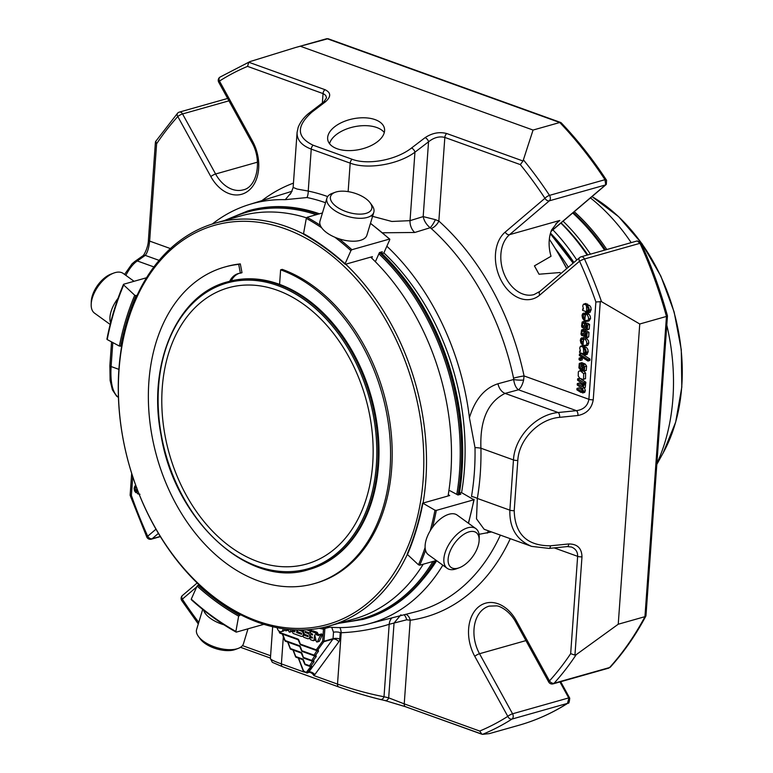 <?xml version="1.0" encoding="UTF-8"?>
<svg xmlns="http://www.w3.org/2000/svg" width="773" height="773" viewBox="0 0 773 773"><rect width="100%" height="100%" fill="white"/><g stroke="black" fill="none" stroke-linecap="round" stroke-linejoin="round"><path stroke-width="1.16" d="M560.918 273.526A32.968 23.441 74.2 0 1 559.981 272.531L539.013 274.222L534.423 265.873L551.033 256.269A32.968 23.441 74.2 0 1 551.603 229.939L557.671 222.112L559.816 220.45L509.562 234.663A32.968 23.441 -105.8 0 0 504.199 274.125A32.968 23.441 -105.8 0 0 534.037 294.581L539.902 291.402A3.826 2.561 -130.4 0 0 539.786 295.054L579.566 261.216A3.826 0.56 -24.4 0 1 584.494 258.994L639.996 243.302A356.479 253.428 74.2 0 1 666.461 316.437L667.457 315.877C660.471 290.619 651.6 266.192 640.865 242.606L639.996 243.302L637.242 240.925L640.865 242.606M162.233 388.007A143.546 102.055 74.2 0 1 228.402 287.778A143.546 102.055 74.2 0 1 365.668 398.143A143.546 102.055 74.2 0 1 306.523 564.039A143.546 102.055 74.2 0 1 162.233 388.007M590.446 197.907A184.699 131.304 74.2 0 1 631.193 242.635M666.799 325.124A184.699 131.304 74.2 0 1 656.876 463.51M604.573 250.162A184.699 131.304 -105.8 0 0 572.716 212.99M590.456 254.162A184.699 131.304 -105.8 0 0 563.082 221.184M560.86 223.068A185.462 131.854 74.2 0 1 587.151 255.09M552.888 229.861A185.462 131.854 74.2 0 1 576.803 260.008M555.217 248.452A186.902 132.869 74.2 0 1 568.31 267.236M586.717 314.08A239.244 170.089 -105.8 0 0 586.166 312.534M566.773 268.54A239.244 170.089 -105.8 0 0 560.212 256.858M198.767 622.381A352.643 250.703 -105.8 0 1 182.331 599.152A3.826 2.561 -130.4 0 1 182.447 595.5A3.826 3.826 0 0 0 181.723 600.524A3.826 1.092 -33.4 0 1 182.331 599.152L196.69 586.939M160.282 536.443L152.107 538.762A3.826 2.561 -130.4 0 1 147.711 536.22A3.826 0.56 155.6 0 0 146.812 537.071A3.826 3.826 0 0 0 151.344 539.168A3.826 2.725 -105.8 0 0 152.107 538.762L158.426 533.38M228.963 100.828L182.554 113.95A3.826 2.725 -105.8 0 0 180.64 112.172A3.826 2.725 -105.8 0 0 179.346 112.104A3.826 3.826 0 0 0 177.548 113.225L177.548 113.225A3.826 2.454 42.1 0 0 177.8 116.52A3.826 0.831 -28.8 0 1 182.554 113.95L215.599 174.002L257.457 162.166M218.701 82.18A3.826 0.831 -28.8 0 1 219.474 81.068A3.826 2.628 -122.5 0 1 220.005 77.107A3.826 3.826 0 0 0 218.701 82.18L251.747 142.242A3.826 0.831 -28.8 0 1 252.51 141.13L219.474 81.068A352.643 250.703 -105.8 0 1 247.563 66.381L323.529 93.765L325.733 95.446L326.544 97.833L323.79 101.881A3.826 2.135 -127.4 0 1 325.472 101.775C331.231 96.625 331.066 92.596 324.989 89.687A3.826 2.396 109.8 0 0 323.046 93.572L322.37 102.964M549.912 235.446A2.87 2.039 -105.8 0 0 550.424 233.369M605.694 184.747L604.998 179.684L606.573 180.273L606.312 184.37A2.87 1.846 42.2 0 1 605.694 184.747A3.826 2.725 74.2 0 1 605.481 184.95L551.12 231.195M551.033 231.436L605.993 184.679A2.87 1.923 49.6 0 1 605.481 184.95L549.332 200.825A3.826 2.725 -105.8 0 0 549.497 195.376A3.826 1.092 146.6 0 0 544.946 198.284A3.826 2.561 49.6 0 0 549.332 200.825L509.562 234.663A3.826 2.561 49.6 0 1 505.165 232.122A36.795 26.156 -105.8 0 0 501.638 281.314A36.795 26.156 -105.8 0 0 539.786 295.054M580.349 257.206A3.826 2.561 49.6 0 0 579.673 257.564A3.826 2.561 49.6 0 0 579.566 261.216A352.643 250.703 -105.8 0 1 595.877 301.963L588.9 399.293A3.826 1.217 4.1 0 0 593.239 399.757C591.76 408.511 586.659 413.758 577.953 415.497A3.826 1.739 84.2 0 0 576.455 410.676C583.586 409.603 587.731 405.806 588.9 399.293L524.055 375.939L523.63 380.065A7.653 1.304 2.6 0 1 513.659 379.514L513.552 378.142A7.653 0.512 -11.9 0 1 524.055 375.939A226.885 161.306 -105.8 0 0 438.842 221.049A7.653 3.575 -48 0 1 431.208 228.489L430.155 227.735C426.425 224.672 424.097 220.962 423.179 216.604L428.542 141.807A3.826 2.135 -127.4 0 0 425.092 137.652C432.194 132.985 439.422 131.613 446.784 133.545L523.012 160.997L533.061 130.057L559.768 122.511L561.179 122.791M608.873 668.085L553.11 683.863A3.826 2.725 -105.8 0 0 554.086 683.245A3.826 2.454 -137.9 0 1 549.477 680.907A3.826 0.831 151.2 0 0 548.714 682.028A3.826 3.826 0 0 0 553.11 683.863M576.194 654.663L618.236 624.226L644.943 616.67A356.479 253.428 74.2 0 1 609.588 667.543L554.086 683.245A356.479 253.428 -105.8 0 0 576.194 654.663L574.938 655.108L570.667 653.668A352.643 250.703 -105.8 0 1 549.477 680.907L516.441 620.854A3.826 0.831 151.2 0 0 515.678 621.965C509.146 610.003 498.846 605.694 496.517 605.868L489.222 606.119A32.968 23.441 -105.8 0 0 479.521 653.726L512.567 713.788A3.826 0.831 151.2 0 0 507.803 716.368A3.826 2.628 57.5 0 0 511.958 719.083L567.459 703.382A356.479 253.428 74.2 0 1 518.722 725.316L489.319 733.625L482.526 734.35L405.525 706.735A3.826 2.396 109.8 0 0 405.69 706.783L481.569 734.108M559.923 681.931L568.715 697.913A3.826 2.725 74.2 0 1 568.889 698.261L567.459 703.382L568.068 703.092C568.773 703.845 569.334 702.213 569.74 698.193L560.696 681.718M220.005 77.107L249.93 61.618L295.325 47.578L328.032 38.698L560.744 122.501M587.557 305.866L588.9 307.76L589.239 310.302L588.504 312.505L582.571 310.35L582.668 308.939A5.305 3.768 74.2 0 1 583.47 309.065L582.745 305.915L583.393 304.253L585.683 304.688A2.628 1.875 74.2 0 1 586.282 305.75A3.846 2.734 74.2 0 1 586.552 307.152L586.61 310.939L587.953 311.229L588.156 308.359A2.348 1.672 -105.8 0 0 587.354 307.239L587.557 305.866L589.499 305.316L590.843 307.21L591.181 309.751L589.78 312.311M585.77 303.441L583.393 304.253M585.335 303.702L587.625 304.137A2.628 1.875 -105.8 0 1 588.224 305.2A3.846 2.734 -105.8 0 1 588.35 305.635M584.533 348.024L585.886 349.918L586.224 352.401L585.48 354.662L579.547 352.517L579.653 351.097A5.305 3.768 74.2 0 1 580.446 351.222L579.721 348.072L580.368 346.41L582.658 346.845A2.628 1.875 74.2 0 1 583.257 347.918A3.846 2.734 74.2 0 1 583.528 349.309L583.596 353.097L584.939 353.387L585.132 350.527A2.348 1.672 -105.8 0 0 584.34 349.406L584.533 348.024L586.475 347.473L587.828 349.367L588.156 351.908L586.755 354.478M584.301 345.995L584.601 346.294A2.628 1.875 -105.8 0 1 585.2 347.367A3.846 2.734 -105.8 0 1 585.325 347.802M586.881 352.836L587.161 352.256M583.944 371.253L585.605 373.088L585.509 378.635L582.958 379.504L579.605 378.132L578.233 375.949L578.33 371.919A3.015 2.145 74.2 0 1 579.315 371.05A3.759 2.667 74.2 0 1 579.364 371.03A3.759 2.667 74.2 0 1 580.687 371.117L582.629 370.567A3.759 2.667 -105.8 0 0 581.306 370.489A3.759 2.667 -105.8 0 0 581.257 370.499L579.402 371.021M585.238 331.627L586.987 331.124L589.007 332.38L588.668 336.883A2.648 1.884 -105.8 0 1 588.06 337.241L586.118 337.791A2.648 1.884 74.2 0 1 585.209 337.743L585.238 336.352A1.672 1.188 -105.8 0 0 585.799 336.381A1.672 1.188 -105.8 0 0 586.185 336.158L586.436 333.665L585.364 333.211L583.799 335.955L581.644 335.472L580.996 334.071L581.576 329.945L583.412 329.636L583.383 331.057A2.715 1.923 -105.8 0 0 582.571 330.96A1.556 1.111 -105.8 0 0 581.982 331.453L581.876 334.023L583.074 334.651L584.407 332.245A2.454 1.749 74.2 0 1 585.045 331.675L587.065 332.931L586.726 337.434A2.648 1.884 74.2 0 1 586.118 337.791L588.466 340.767L588.794 343.077L587.915 345.164L583.035 345.444L583.47 339.415L581.74 339.299L581.441 341.966L583.325 341.434M582.407 339.105L583.982 338.603L583.383 341.415M582.291 339.086L583.712 337.173L585.219 337.318M584.05 314.495L585.47 312.592L586.92 312.707L588.891 314.051L590.234 316.186L590.553 318.495L589.123 320.872L586.746 320.312L584.803 320.863L585.229 314.824L583.499 314.708L583.2 317.374L585.084 316.843M584.166 314.524L585.741 314.022L585.142 316.833M582.504 313.944L584.436 313.413L582.484 313.973L583.528 313.142L584.977 313.258L586.949 314.601L588.292 316.737L588.611 319.046L587.741 321.133L584.803 320.863M582.871 385.36L579.267 383.041L577.325 383.592L582.137 386.635L582.9 385.988L582.697 384.635A3.169 2.261 -105.8 0 0 581.953 383.282L577.566 380.181L577.663 378.78L579.972 378.461M577.663 378.78L583.895 382.78L583.799 384.181L585.741 383.63L585.837 382.229L581.161 379.234M584.707 382.964L585.548 384.693L585.306 387.283A2.048 1.459 -105.8 0 1 584.784 387.611A2.048 1.459 -105.8 0 1 584.378 387.64M584.427 387.717L585.374 390.829L584.117 392.462M582.542 390.201L578.919 387.872L576.977 388.423L581.093 391.061L582.562 390.645M586.736 333.694L585.229 335.685M583.518 329.395L585.354 329.095L585.325 330.515L581.982 331.453M583.924 330.902L583.818 333.472M586.987 331.124L585.045 331.675M586.688 329.887L588.63 329.337A2.648 1.884 -105.8 0 0 589.239 328.979L589.577 324.476L587.635 323.201L585.615 323.781L587.635 325.027L587.296 329.53A2.648 1.884 74.2 0 1 586.688 329.887A2.648 1.884 74.2 0 1 585.77 329.839L585.799 328.457L586.833 328.167M587.306 325.791L585.799 327.791M584.088 321.491L585.924 321.191M585.799 328.457A1.672 1.188 -105.8 0 0 586.369 328.477A1.672 1.188 -105.8 0 0 586.746 328.254L587.007 325.762L585.924 325.317L584.369 328.052L582.214 327.578L581.567 326.167L582.146 322.041L583.982 321.742L583.944 323.162L585.886 322.612L585.915 321.365M584.494 322.998L584.388 325.578M580.349 358.875L580.233 360.46L582.175 359.909L582.291 358.324L581.093 357.551L579.151 358.102L580.349 358.875L582.291 358.324M582.736 369.832L583.712 369.716L584.137 368.673L582.649 365.648L579.798 364.74L579.624 367.175L580.774 368.586L580.552 369.948L578.89 367.822L579.296 363.484L581.779 362.653L585.142 364.006L586.601 366.122L586.234 370.46L582.707 371.233L582.736 369.832L583.905 369.504M581.74 364.189L581.567 366.624L582.716 368.045L582.494 369.397L580.552 369.948M589.973 359.059L581.373 353.541L579.431 354.092L588.031 359.609L589.973 359.059L589.876 360.46L587.934 361.01L579.335 355.493L579.431 354.092M595.877 301.963L601.5 301.654L639.754 323.993L666.461 316.437L644.943 616.67L645.967 615.723L667.457 315.915M249.93 61.618L248.761 62.236L247.563 66.381M251.747 142.242C262.791 160.852 256.655 187.424 243.234 189.849A32.968 23.441 -105.8 0 1 215.599 174.002A3.826 0.831 151.2 0 0 210.836 176.582L177.8 116.52A352.643 250.703 -105.8 0 0 156.61 143.768L155.74 141.362L155.45 141.99M170.418 248.577L149.633 241.089C148.947 247.785 147.488 252.549 145.256 255.38A3.826 3.382 55 0 0 142.802 255.863C143.314 256.336 148.271 247.872 148.406 240.084A3.826 1.217 4.1 0 0 149.633 241.089L156.61 143.768M450.041 490.758L457.974 495.01L460.824 494.208L459.375 493.425M381.649 253.225L382.306 251.747L379.456 252.549L375.659 261.09M434.745 560.956A212.208 150.87 74.2 0 1 363.097 619.405L364.199 619.086A212.208 150.87 -105.8 0 0 435.846 560.647M459.162 494.672A212.208 150.87 -105.8 0 0 380.596 252.23M319.481 213.802A212.208 150.87 -105.8 0 0 248.713 210.681L247.611 211A212.208 150.87 74.2 0 1 318.379 214.111M383.872 252.906A209.338 148.822 74.2 0 1 461.568 492.652M436.639 560.686A209.338 148.822 74.2 0 1 422.87 579.354M325.53 202.739A222.846 158.426 -105.8 0 0 307.045 197.54L285.256 199.666L290.348 193.665M212.275 224.025A218.005 154.987 74.2 0 1 249.041 204.603A218.005 154.987 74.2 0 1 285.256 199.666M442.823 565.169A218.005 154.987 74.2 0 1 367.668 624.101A218.005 154.987 74.2 0 1 326.177 626.806M386.858 246.22A218.005 154.987 74.2 0 1 469.414 417.71C475.037 399.438 484.555 388.123 497.976 383.756A11.295 7.894 -105.1 0 0 505.078 393.399L558.174 412.521C535.95 414.541 514.634 437.141 513.465 459.935L509.871 510.161L477.337 498.44A11.295 4.396 -170.5 0 0 471.511 496.469A222.846 158.426 -105.8 0 0 475.009 447.625A11.295 2.754 179 0 1 480.932 448.214A229.137 162.9 74.2 0 1 477.337 498.44L476.506 518.847L484.13 529.273L531.679 546.395C516.625 540.076 509.359 527.998 509.871 510.161A3.826 1.217 4.1 0 0 514.209 510.624L517.813 460.408C518.867 439.537 538.82 419.005 559.662 417.343L577.953 415.497M469.414 417.71L475.009 447.625M370.876 215.889L391.834 221.465L410.038 220.653A11.295 7.962 -107.1 0 0 414.753 232.48L382.509 232.789M289.527 194.332C290.049 195.192 291.247 192.892 293.141 187.433L296.987 189.018L308.234 191.076A11.295 7.45 -78.3 0 1 307.045 197.54M491.56 531.95L479.047 534.307M497.976 383.756L513.659 379.514C514.403 384.577 515.997 387.998 518.461 389.785L505.078 393.399C487.869 401.97 479.83 420.241 480.932 448.214L513.465 459.935A3.826 1.217 4.1 0 0 517.813 460.408M348.14 191.627L350.188 163.142C367.542 169.78 398.414 164.562 414.946 152.194A3.826 2.135 -127.4 0 0 411.497 148.029C396.317 160.001 368.025 165.354 352.13 159.267L313.191 145.237C296.552 137.275 296.117 126.241 311.877 112.153L325.472 101.775M293.141 187.433L297.083 132.425C296.822 139.855 301.538 145.421 311.239 149.121L350.188 163.142A3.826 2.396 -70.2 0 1 352.13 159.267M125.844 275.352C129.506 268.395 133.323 263.593 137.314 260.955L145.256 255.38L159.122 260.375M118.443 397.39C112.645 393.022 110.191 382.741 111.099 366.547L112.81 342.565M323.201 627.502A4.783 3.179 -80.1 0 1 323.491 629.145L324.892 628.468A4.783 3.43 -104.5 0 1 325.211 627.038M339.898 627.589A11.295 7.575 -82 0 1 341.193 632.739A229.552 163.2 74.2 0 1 340.246 632.604A4.783 1.527 4.1 0 0 333.501 632.256L333.037 638.672L323.974 641.242L324.892 628.468L329.627 627.241M391.95 617.878A11.295 8.097 -104.4 0 0 389.196 624.294C373.514 629.222 357.513 632.034 341.193 632.739L337.511 684.105L313.896 675.602A4.783 3.208 -130 0 0 308.417 672.413L307.954 672.713M400.926 614.777L394.046 623.048L389.196 624.294L384.007 696.744C369.223 693.912 353.725 689.7 337.511 684.105A3.826 2.396 -70.2 0 0 338.806 686.975L282.686 666.761A3.826 2.396 -70.2 0 1 281.391 663.891C274.202 661.282 270.531 659.495 270.395 658.548L272.676 626.729M405.825 614.322A7.653 5.363 81.9 0 1 410.221 620.246L406.695 619.791A7.653 3.189 80.6 0 0 404.037 614.786M435.383 219.648L438.842 221.049L444.833 137.43C439.335 136.067 433.904 137.526 428.542 141.807L414.946 152.194L410.038 220.653L423.179 216.604L435.383 219.648A7.653 1.556 -60.5 0 1 430.155 227.735L414.753 232.48M375.166 119.651A28.901 15.692 168.5 0 1 384.432 128.415A28.901 15.692 168.5 0 1 359.252 149.566A28.901 15.692 168.5 0 1 327.8 139.961A28.901 15.692 168.5 0 1 343.106 121.883A28.901 15.692 168.5 0 1 375.166 119.651M300.233 46.206L533.061 130.057M523.012 160.997L520.316 164.61L444.833 137.43A3.826 2.396 -70.2 0 1 446.784 133.545M586.61 310.939L588.282 310.466M589.239 310.253L591.181 309.693L589.239 310.224M588.04 312.823L590.446 311.954M582.668 308.939L583.325 308.756M586.282 305.75L588.224 305.2M586.552 307.152L587.403 306.91M585.016 354.981L587.422 354.121M579.653 351.097L580.31 350.913M580.368 346.41L580.861 346.13M583.257 347.918L585.2 347.367M583.528 349.309L584.388 349.067M583.596 353.097L585.258 352.623M580.687 371.117L583.663 373.639L583.567 379.185L582.958 379.504M581.441 341.966A3.227 2.3 -105.8 0 0 582.417 343.425L582.214 344.748L580.813 342.864L580.291 340.101L581.769 337.724L585.19 339.183L586.523 341.318L586.852 343.627L585.973 345.715L583.035 345.444M582.417 343.425L583.2 343.202M582.214 344.748L583.103 344.487M582.668 338.023L580.726 338.574L582.668 338.014M583.2 317.374A3.227 2.3 -105.8 0 0 584.175 318.834L584.958 318.621M584.175 318.834L583.973 320.157L584.871 319.906M583.973 320.157L582.581 318.273L582.05 315.51L582.484 313.983L584.427 313.432M581.093 391.061L582.33 391.399L582.359 389.37A2.957 2.106 -105.8 0 0 581.663 388.085L577.218 384.983L577.325 383.592M583.895 382.78L585.837 382.229M583.799 384.181L582.765 383.514L583.605 385.244L583.364 387.833L585.306 387.283M583.364 387.833A2.048 1.459 74.2 0 1 582.842 388.162A2.048 1.459 74.2 0 1 582.436 388.191L583.431 391.331L582.61 392.984L584.552 392.433M584.881 392.24L580.881 392.394L576.871 389.824L576.977 388.423M585.238 336.352L586.263 336.062M585.741 335.405L583.799 335.955L585.258 335.685M581.576 329.945L584.156 328.95M583.412 329.636L585.354 329.095M586.311 327.51L585.818 327.781M582.146 322.041L584.717 321.046M583.982 321.742L585.634 321.268M583.944 323.162A2.715 1.923 -105.8 0 0 583.142 323.066A1.556 1.111 -105.8 0 0 582.552 323.549L583.944 323.162M582.552 323.549L582.446 326.129L583.644 326.747L584.977 324.351A2.454 1.749 74.2 0 1 585.615 323.781M585.799 323.723L587.557 323.23M580.233 360.46L579.035 359.677L579.151 358.102M580.774 368.586L582.716 368.045M579.837 363.204L583.2 364.556L584.659 366.673L584.291 371.011L586.234 370.46M588.031 359.609L587.934 361.01M523.63 380.065C522.384 385.012 520.664 388.259 518.461 389.785L576.455 410.676L558.174 412.521A3.826 1.739 84.2 0 1 559.662 417.343M639.754 323.993L618.236 624.226M140 494.276L137.7 493.85A2.628 1.875 74.2 0 1 137.101 492.778A3.846 2.734 74.2 0 1 136.84 491.386L136.773 487.589L135.43 487.309L135.227 490.169L136.85 489.715M135.227 490.169A2.348 1.672 -105.8 0 0 136.029 491.29L136.821 491.068M136.029 491.29L135.835 492.672L136.985 492.343M135.835 492.672L134.483 490.778L134.144 488.256L134.888 486.024L135.855 485.695M131.681 473.385L130.135 495.261M130.395 495.01L131.4 495.474L132.743 476.69M481.917 734.234L479.704 731.045L404.231 703.865A3.826 2.396 109.8 0 0 405.525 706.735L385.002 700.56A3.826 2.976 103.2 0 1 384.751 700.483L405.371 706.667M570.667 653.668L577.644 556.338C577.75 551.893 575.692 548.782 571.479 547.033L571.44 547.023M406.695 619.791L394.046 623.048L388.684 697.845L404.231 703.865L410.221 620.246A226.885 161.306 -105.8 0 0 510.277 538.684M297.083 132.425L298.175 127.323C301.856 118.395 308.147 113.834 310.195 112.259A3.826 2.135 52.6 0 1 311.877 112.153M124.569 274.425L132.028 263.835L134.86 261.438A3.826 3.382 55 0 1 137.314 260.955L153.904 266.927M319.394 634.585L317.877 634.034L317.664 633.155A1.111 0.792 -105.8 0 0 316.959 632.256L313.307 630.932A1.102 0.783 -105.8 0 0 312.621 631.126M317.123 641.986A0.937 0.667 74.2 0 1 316.215 641.213L314.708 634.826L313.983 639.88A1.111 0.792 74.2 0 1 313.094 640.633L310.765 639.793A1.102 0.783 74.2 0 1 310.92 637.715L312.302 638.16L312.186 637.107L310.988 636.681A1.102 0.783 74.2 0 1 311.142 634.604L312.524 635.039L312.408 633.995L311.21 633.56A1.102 0.783 74.2 0 1 311.364 631.483L315.017 632.807A1.111 0.792 74.2 0 1 315.722 633.705L315.935 634.585L318.66 635.57L319.056 634.73A0.879 0.628 74.2 0 1 320.177 635.85L317.461 641.687A0.937 0.667 74.2 0 1 317.123 641.986L319.065 641.435A0.937 0.667 -105.8 0 0 319.404 641.136L322.119 635.3A0.879 0.628 -105.8 0 0 320.998 634.189M315.036 640.083A1.111 0.792 -105.8 0 0 315.857 639.667M310.543 637.696L312.331 637.194A1.102 0.783 -105.8 0 0 312.176 637.358M291.295 631.522A0.937 0.667 -105.8 0 0 292.01 631.319L292.745 629.753M286.677 629.203L286.619 630.034A1.102 0.783 74.2 0 1 286.107 630.797L288.049 630.246A1.102 0.783 -105.8 0 0 288.484 629.821M283.189 628.749A4.136 2.937 74.2 0 1 281.285 631.647L283.227 631.097A4.136 2.937 -105.8 0 0 285.005 629M312.06 631.164A1.102 0.783 -105.8 0 0 311.355 630.237L309.538 629.58M311.403 634.401A2.744 1.952 -105.8 0 0 309.925 632.913L309.741 632.845M311.374 637.464A2.744 1.952 -105.8 0 0 311.625 636.904M306.659 629.792L309.413 630.787A1.102 0.783 74.2 0 1 309.258 632.865L305.103 631.425L305.219 632.469L307.983 633.464A2.744 1.952 74.2 0 1 309.799 636.16A2.744 1.952 74.2 0 1 308.543 638.701A2.744 1.952 74.2 0 1 307.606 638.662L303.924 637.329A1.102 0.783 74.2 0 1 303.702 635.232L305.528 634.72A1.102 0.783 -105.8 0 0 305.335 634.894M531.679 546.395L549.081 548.415A3.826 1.739 -95.8 0 0 550.453 545.806C526.954 545.825 514.866 534.104 514.209 510.624M549.081 548.415L567.372 546.569A3.826 1.739 -95.8 0 0 568.744 543.96C577.325 543.95 581.74 548.231 581.982 556.811A3.826 1.217 -175.9 0 1 577.644 556.338L554.193 547.893M388.684 697.845A3.826 2.976 103.2 0 1 385.002 700.56L380.326 699.468A3.826 2.976 -76.8 0 0 384.007 696.744L388.684 697.845M380.065 699.391A3.826 2.976 -76.8 0 0 380.326 699.468C367.677 696.376 353.831 692.212 338.806 686.975A3.826 2.396 -70.2 0 0 338.98 687.023C353.329 692.048 367.03 696.164 380.065 699.391M315.935 634.585L317.877 634.034M319.626 634.681L321.568 634.131M320.177 635.85L322.119 635.3M317.461 641.687L319.404 641.136M291.112 629.637L290.068 631.87L292.01 631.319M290.068 631.87A0.937 0.667 74.2 0 1 288.851 631.357L288.387 629.396M286.107 630.797A1.102 0.783 74.2 0 1 285.005 629.454L285.034 629M281.285 631.647A4.136 2.937 74.2 0 1 277.169 627.705M296.871 629.947L296.677 632.594L301.654 634.324L301.538 633.28L298.929 632.343A2.744 1.952 74.2 0 1 297.161 629.956M303.712 629.927A1.102 0.783 74.2 0 1 302.842 630.555L301.267 629.985M298.533 629.985L301.509 631.135A2.744 1.952 74.2 0 1 303.325 633.831A2.744 1.952 74.2 0 1 302.069 636.372A2.744 1.952 74.2 0 1 301.132 636.324L293.392 633.541A1.102 0.783 74.2 0 1 293.537 631.464L294.919 631.899L294.813 630.855L293.614 630.42A1.102 0.783 74.2 0 1 292.996 629.773M296.677 632.594L298.455 632.092M303.702 635.232A1.102 0.783 74.2 0 1 304.079 635.251L308.176 636.672L308.06 635.628L305.403 634.672A2.744 1.952 74.2 0 1 303.702 632.575A2.744 1.952 74.2 0 1 304.108 629.918M279.314 631.299L279.768 632.633M298.929 640.334L300.378 644.238M300.958 644.837A0.957 0.599 -70.2 0 1 300.378 644.112L316.273 649.842A0.957 0.599 109.8 0 0 316.853 650.557A0.957 0.676 -105.8 0 0 317.471 650.373A0.957 0.589 -143.8 0 1 316.273 649.842L322.631 641.165A0.957 0.589 36.2 0 0 323.819 641.696A0.957 0.676 -105.8 0 0 323.974 641.242L322.631 641.165L323.491 629.145A222.827 158.417 -105.8 0 1 319.152 628.304M311.055 666.278L306.842 671.679A2.87 2.039 74.2 0 1 303.354 670.423L298.591 658.171M296.368 657.282A0.957 0.599 -70.2 0 1 295.788 656.557L295.788 656.683M303.596 660.287L303.567 660.181A1.913 1.362 74.2 0 0 302.456 658.963L295.788 656.557L293.247 650.151M291.034 649.262A0.957 0.599 -70.2 0 1 290.455 648.547L290.445 648.663M302.04 653.639L302.011 653.523A1.913 1.362 74.2 0 0 300.9 652.306L290.455 648.547L287.914 642.141M285.691 641.252A0.957 0.599 -70.2 0 1 285.111 640.527L285.111 640.653M317.751 650.412L317.268 650.721A0.957 0.589 36.2 0 0 318.466 651.253L318.244 650.151L317.471 650.373L323.819 641.696L332.883 639.136L308.814 671.988A3.826 2.725 74.2 0 1 308.417 672.413M315.519 655.697L315.036 656.006A0.957 0.589 36.2 0 0 316.234 656.538L316.012 655.436L315.239 655.659A0.957 0.589 -143.8 0 1 314.041 655.127A0.957 0.599 109.8 0 0 314.621 655.842A0.957 0.676 -105.8 0 0 315.239 655.659L318.466 651.253M313.287 660.992L312.804 661.292A0.957 0.589 36.2 0 0 314.002 661.823L313.78 660.722L313.007 660.944A0.957 0.589 -143.8 0 1 311.809 660.413A0.957 0.599 109.8 0 0 312.389 661.137A0.957 0.676 -105.8 0 0 313.007 660.944L316.234 656.538M310.273 666.471L310.572 666.587A0.957 0.589 36.2 0 0 311.77 667.118L311.548 666.017L310.775 666.229A0.957 0.589 -143.8 0 1 309.577 665.698A0.957 0.599 109.8 0 0 310.157 666.423A0.957 0.676 -105.8 0 0 310.775 666.229L314.002 661.823M303.567 660.181L305.035 664.191M302.011 653.523L303.48 657.533M282.696 634.169L285.111 640.527L299.354 645.658A1.913 1.362 74.2 0 1 300.455 646.875L301.934 650.885M121.719 345.985L119.371 346.082L107.205 339.56A281.353 200.023 74.2 0 1 123.699 284.976L123.719 284.213L146.541 277.758M120.704 346.275A263.458 187.298 74.2 0 1 136 295.634L134.734 295.238L123.699 284.976L123.719 284.213M136 295.634L137.121 295.315M107.167 339.009L107.205 339.56L107.167 339.009M240.645 614.748L238.644 616.129L235.891 631.425A281.353 200.023 74.2 0 1 191.269 599.133L191.588 599.693M191.269 599.133L197.076 586.05L199.096 584.832M236.383 632.101L235.891 631.425L236.383 632.101L263.893 624.323M459.481 492.759L461.674 492.701L473.878 499.773L436.31 510.402L434.977 510.209A281.353 200.023 74.2 0 1 430.213 530.761M425.111 547.487A281.353 200.023 74.2 0 1 418.493 564.802L419.758 565.198L436.368 560.502M418.493 564.802L407.458 554.541L407.477 553.777L407.458 554.541A264.414 187.984 74.2 0 0 422.812 503.687L422.773 503.136L449.712 495.522L448.263 494.739M434.977 510.209L422.773 503.136M473.839 499.223L473.878 499.773A282.309 200.7 -105.8 0 1 468.332 523.166M382.287 253.853L383.959 252.732L389.776 239.649L389.457 239.089L389.776 239.649M334.893 237.253A281.353 200.023 74.2 0 1 350.923 250.636L351.899 249.708L389.457 239.089A282.309 200.7 -105.8 0 0 370.441 223.436M350.923 250.636L345.106 263.719L345.425 264.279L345.106 263.719A264.414 187.984 74.2 0 0 303.538 233.639L304.031 234.325L303.538 233.639L306.301 218.344A281.353 200.023 74.2 0 1 321.655 227.755M345.425 264.279L372.364 256.655L371.716 258.124M322.438 212.962L307.103 217.3L306.301 218.344M370.093 202.758L371.977 205.318A24.494 11.518 -163.2 0 1 373.813 212.285L366.885 235.205A24.494 11.518 -163.2 0 1 337.55 238.297A24.494 11.518 -163.2 0 1 320.003 221.039L326.921 198.12A24.494 11.518 -163.2 0 1 332.303 193.337L335.298 192.245A21.48 10.097 -163.2 0 1 370.093 202.758A21.48 10.097 -163.2 0 1 367.011 213.048A21.48 10.097 -163.2 0 1 345.966 211.58A21.48 10.097 -163.2 0 1 335.298 192.245M303.538 233.987A209.338 148.822 -105.8 0 0 286.57 226.624A209.338 148.822 -105.8 0 0 215.425 223.078L240.422 216.015A209.338 148.822 74.2 0 1 306.504 217.841M370.673 257.138A209.338 148.822 74.2 0 1 448.06 495.986M423.237 564.213A209.338 148.822 74.2 0 1 354.353 618.893L329.346 625.956A209.338 148.822 -105.8 0 0 407.332 554.405M215.425 223.078A209.338 148.822 -105.8 0 0 119.844 416.927A209.338 148.822 -105.8 0 0 258.201 622.42A209.338 148.822 -105.8 0 0 329.346 625.956M423.063 503.059A209.338 148.822 -105.8 0 0 345.676 264.202M459.249 567.759L456.553 568.754A24.494 12.803 -54.1 0 1 447.181 568.319L428.445 554.763A24.494 12.803 -54.1 0 1 425.324 549.323A24.494 12.803 -54.1 0 1 435.991 523.07A24.494 12.803 -54.1 0 1 457.152 515.079L475.888 528.635A24.494 12.803 -54.1 0 1 479.231 537.409L479.134 540.279A21.48 11.228 -54.1 0 1 459.249 567.759A21.48 11.228 -54.1 0 1 448.292 562.609A21.48 11.228 -54.1 0 1 462.621 535.148A21.48 11.228 -54.1 0 1 479.134 540.279M203.589 610.139A24.494 11.518 16.8 0 0 204.169 611.607A24.494 11.518 16.8 0 0 223.919 624.777M118.037 298.301A24.494 12.803 125.9 0 0 116.394 300.581A24.494 12.803 125.9 0 0 110.568 322.882M373.813 212.285A24.494 11.518 -163.2 0 1 344.468 215.377A24.494 11.518 -163.2 0 1 326.921 198.12M285.15 228.798A207.425 147.469 -105.8 0 0 132.376 475.501A207.425 147.469 -105.8 0 0 395.757 570.358A207.425 147.469 -105.8 0 0 285.15 228.798M240.316 263.893L238.702 264.356L240.384 273.159L242.007 272.695L240.316 263.893A164.504 116.955 -105.8 0 0 226.334 266.588L224.711 267.043A164.504 116.955 -105.8 0 0 156.938 457.172A164.504 116.955 -105.8 0 0 314.234 583.644A164.504 116.955 -105.8 0 0 389.35 431.315A164.504 116.955 -105.8 0 0 280.618 269.835L279.584 284.358M314.234 583.644L315.857 583.18A164.504 116.955 -105.8 0 0 390.964 430.861A164.504 116.955 -105.8 0 0 282.242 269.371L280.618 269.835M239.166 273.352A23.924 17.006 -105.8 0 0 231.243 280.879M447.181 568.319A24.494 12.803 -54.1 0 1 444.06 562.879A24.494 12.803 -54.1 0 1 454.727 536.617A24.494 12.803 -54.1 0 1 475.888 528.635M202.681 609.414L196.613 629.502A24.494 11.518 16.8 0 0 197.25 634.527A24.494 11.518 16.8 0 0 198.439 636.469A24.494 11.518 16.8 0 0 238.113 648.45A24.494 11.518 16.8 0 0 243.495 643.667L247.978 628.826M198.439 636.469L200.333 639.029A21.48 10.097 16.8 0 0 235.127 649.542L238.113 648.45M134.048 281.285L123.245 273.468A24.494 12.803 125.9 0 0 113.863 273.033A24.494 12.803 125.9 0 0 97.659 287.025A24.494 12.803 125.9 0 0 91.185 304.378A24.494 12.803 125.9 0 0 94.538 313.152L110.172 324.467M113.863 273.033L111.167 274.029A21.48 11.228 125.9 0 0 96.963 286.29A21.48 11.228 125.9 0 0 91.282 301.509L91.185 304.378M238.702 264.356A164.504 116.955 -105.8 0 0 224.711 267.043M229.658 281.275A23.924 17.006 74.2 0 1 238.345 273.545A23.924 17.006 74.2 0 1 240.384 273.159M309.635 569.334A149.479 106.268 -105.8 0 0 377.881 430.919A149.479 106.268 -105.8 0 0 279.082 284.184A149.479 106.268 -105.8 0 0 228.286 281.652L227.436 281.884A149.479 106.268 74.2 0 1 278.241 284.416A149.479 106.268 74.2 0 1 377.04 431.15A149.479 106.268 74.2 0 1 308.785 569.566L309.635 569.334M384.297 132.55A28.901 15.692 -11.5 0 0 376.77 127.526A28.901 15.692 -11.5 0 0 348.092 128.453A28.901 15.692 -11.5 0 0 329.549 143.71M534.423 265.873A247.93 176.263 74.2 0 1 539.013 274.222M549.323 239.244A249.573 177.432 74.2 0 1 566.657 268.637M663.176 452.901L675.679 422.097L681.815 387.07L681.284 349.715L674.153 312.021L660.818 276.019L641.976 243.669L618.632 216.701L591.992 196.593A164.581 117.013 74.2 0 1 663.176 452.901L656.818 464.428M574.252 211.686A184.699 131.304 74.2 0 1 606.844 249.524M573.218 212.556A183.742 130.627 74.2 0 1 605.472 249.911M587.789 254.916A182.882 130.019 -105.8 0 0 561.082 222.885M573.914 262.472A180.389 128.241 -105.8 0 0 550.502 233.117M550.434 233.968A184.902 131.449 74.2 0 1 573.044 263.207M155.982 529.186L147.711 536.22A352.643 250.703 -105.8 0 1 131.4 495.474M555.748 223.909L559.816 220.45M523.688 160.214A356.479 253.428 -105.8 0 1 549.497 195.376L604.998 179.684A356.479 253.428 74.2 0 0 559.768 122.511L326.94 38.66A356.479 253.428 74.2 0 0 324.728 39.268L326.96 38.65M520.316 164.61A352.643 250.703 -105.8 0 1 544.946 198.284L505.165 232.122M601.5 301.654A356.479 253.428 -105.8 0 0 584.494 258.994A3.826 2.725 -105.8 0 0 582.417 256.868A3.826 2.725 -105.8 0 0 581.112 256.8L637.242 240.925M516.441 620.854A36.795 26.156 -105.8 0 0 478.294 607.114A36.795 26.156 -105.8 0 0 474.767 656.306A3.826 0.831 -28.8 0 1 479.521 653.726L525.93 640.604M569.604 697.913A2.87 0.628 -28.8 0 0 568.715 697.913L512.567 713.788A3.826 2.725 -105.8 0 1 511.958 719.083A356.479 253.428 -105.8 0 1 482.526 734.35M474.767 656.306L507.803 716.368A352.643 250.703 -105.8 0 1 479.704 731.045M210.836 176.582A36.795 26.156 -105.8 0 0 248.983 190.322A36.795 26.156 -105.8 0 0 252.51 141.13M293.45 183.133A226.885 161.306 -105.8 0 0 261.95 200.603M242.461 645.61L270.598 655.746M568.889 698.261L569.74 698.193M248.761 62.236L324.989 89.687M432.928 561.469A211.251 150.184 74.2 0 1 342.255 622.313M378.896 253.815A211.251 150.184 74.2 0 1 456.795 494.382M228.335 219.426A211.251 150.184 74.2 0 1 316.254 214.71M379.495 252.539A212.208 150.87 74.2 0 1 458.06 494.991M313.191 145.237A3.826 2.396 -70.2 0 0 311.239 149.121L308.234 191.076A229.137 162.9 74.2 0 1 327.665 196.574M500.373 535.119A219.232 155.866 74.2 0 1 415.545 611.839L367.668 624.101M487.27 533.109A11.295 7.894 74.9 0 1 488.594 530.877M431.208 228.489A219.232 155.866 74.2 0 1 513.552 378.142M118.916 369.359L111.099 366.547A3.826 1.217 4.1 0 1 109.872 365.532L111.563 341.898M411.497 148.029L425.092 137.652M585.683 304.688L587.625 304.137M582.658 346.845L584.601 346.294M583.663 373.639L585.605 373.088M583.567 379.185L585.509 378.635M585.19 339.183L587.132 338.642M586.949 314.601L588.891 314.051M581.528 386.287L582.9 385.901M583.605 385.244L585.548 384.693M584.794 334.236L586.485 333.762M581.876 334.023L583.789 333.482M587.065 332.931L589.007 332.38M586.726 337.434L588.668 336.883M587.296 329.53L589.239 328.979M585.364 326.341L587.045 325.868M582.446 326.129L584.359 325.588M587.635 325.027L589.577 324.476M579.624 367.175L581.567 366.624M584.659 366.673L586.601 366.122M600.292 301.46L593.239 399.757M550.453 545.806L568.744 543.96M574.938 655.108L581.982 556.811M240.519 647.301L270.434 658.074L240.509 647.31M338.651 686.907L282.85 666.809A3.826 2.396 -70.2 0 1 282.686 666.761L272.318 662.316L270.395 658.548M303.982 672.027L281.391 663.891L283.343 636.672M278.889 630.99L279.526 632.672A0.957 0.957 0 0 0 280.097 633.232A0.957 0.599 109.8 0 1 279.768 632.517L297.798 639.01A0.957 0.599 109.8 0 0 298.117 639.725L300.137 644.267A0.957 0.957 0 0 0 300.707 644.827L316.601 650.557A0.957 0.957 0 0 0 317.181 650.576L317.964 650.354A0.957 0.676 74.2 0 1 317.635 650.335M298.9 640.218A1.913 1.362 -105.8 0 0 297.798 639.01M333.501 632.256L331.81 627.56M340.246 632.604L339.791 639.02A5.74 4.078 74.2 0 1 338.854 641.803L314.775 674.655A8.609 6.126 74.2 0 1 313.896 675.602M313.983 639.88L315.78 639.368M310.92 637.715L312.418 637.29M311.142 634.604L312.64 634.179M311.364 631.483L313.307 630.932M315.017 632.807L316.959 632.256M315.722 633.705L317.664 633.155M286.619 630.034L288.416 629.522M298.745 630.14L299.267 629.985M301.509 631.135L303.451 630.584M293.537 631.464L295.035 631.039M309.413 630.787L311.355 630.237M305.219 632.469L306.871 631.995M307.983 633.464L309.925 632.913M304.079 635.251L305.721 634.788M298.117 639.725L280.097 633.232A0.957 0.599 109.8 0 0 280.357 633.232M339.791 639.02A4.783 1.527 4.1 0 0 333.037 638.672A0.957 0.676 74.2 0 1 332.883 639.136A4.783 2.947 36.2 0 1 338.854 641.803M314.775 674.655A4.783 2.947 36.2 0 0 308.814 671.988L308.031 672.21A3.826 2.725 74.2 0 1 306.891 673.032L307.751 672.79M311.77 667.118L308.031 672.21A0.957 0.589 36.2 0 1 306.842 671.679M316.969 650.615L314.041 655.127L301.934 650.76A0.957 0.599 -70.2 0 0 302.514 651.484M316.012 655.436A0.957 0.676 74.2 0 1 315.403 655.63M314.737 655.9L311.809 660.413L303.489 657.417A0.957 0.599 -70.2 0 0 304.069 658.142M313.78 660.722A0.957 0.676 74.2 0 1 313.171 660.915M312.505 661.186L309.577 665.698L305.035 664.065A0.957 0.599 -70.2 0 0 305.625 664.79M311.548 666.017A0.957 0.676 74.2 0 1 310.939 666.2M302.456 658.963A0.957 0.599 109.8 0 0 302.784 659.678L296.117 657.272A0.957 0.957 0 0 1 295.547 656.712L293.006 650.064M300.9 652.306A0.957 0.599 109.8 0 0 301.228 653.03L290.774 649.262A0.957 0.957 0 0 1 290.204 648.702L287.672 642.054M299.354 645.658A0.957 0.599 109.8 0 0 299.673 646.373L285.43 641.242A0.957 0.957 0 0 1 284.86 640.682L282.329 634.034M307.103 217.3A282.309 200.7 74.2 0 1 320.293 225.272M339.038 238.809A282.309 200.7 74.2 0 1 351.899 249.708M436.31 510.402A282.309 200.7 74.2 0 1 432.522 527.283M425.546 550.299A282.309 200.7 74.2 0 1 419.758 565.198M239.456 615.086A263.458 187.298 74.2 0 1 198.052 585.132M238.644 616.129A264.414 187.984 74.2 0 1 197.076 586.05M119.371 346.082A264.414 187.984 74.2 0 1 134.734 295.238M277.526 285.508A148.522 105.592 74.2 0 1 356.73 530.075A148.522 105.592 74.2 0 1 168.137 462.157A148.522 105.592 74.2 0 1 277.526 285.508M550.444 233.833L573.131 263.129M197.163 582.977L182.447 595.5M151.344 539.168L160.378 536.617M179.346 112.104L227.658 98.451M581.112 256.8A3.826 3.826 0 0 0 579.673 257.564L539.902 291.402M515.678 621.965L548.714 682.028M295.325 47.578L324.728 39.268M155.586 141.556L177.548 113.225M148.406 240.084L155.431 141.99M363.097 619.405L338.458 623.386M224.537 220.498L247.611 211M249.041 204.603L292.088 191.269M606.573 180.273C592.756 159.248 577.624 140.077 561.179 122.781M591.171 309.818L589.229 310.369M591.19 309.606L589.248 310.157M589.973 312.263L588.031 312.814M588.166 351.85L586.224 352.401M588.156 351.976L586.205 352.527M588.176 351.763L586.234 352.314M586.949 354.421L585.006 354.971M582.803 345.589L580.861 346.14M579.364 371.03L581.306 370.489M588.794 343.048L586.852 343.599L588.794 343.038M587.354 345.463L585.412 346.004M586.852 343.656L588.794 343.106M582.687 337.975L580.745 338.526M590.553 318.466L588.611 319.017L590.553 318.457M589.123 320.872L587.18 321.423M588.611 319.075L590.553 318.524M582.842 388.162L584.784 387.611M585.374 390.8L583.431 391.351M585.374 390.752L583.431 391.302L585.383 390.723M585.364 390.906L583.412 391.447M585.142 364.006L583.2 364.556L585.142 364.006M585.219 364.083L583.277 364.634M585.093 363.967L583.151 364.518M610.226 667.254C623.792 652.277 635.677 635.203 645.88 616.042M146.812 537.071L130.115 495.271M198.294 623.946L181.723 600.524M568.068 703.092C552.54 712.986 536.095 720.397 518.722 725.316M118.443 397.438L116.607 396.143L112.414 389.872L110.114 380.422L109.872 365.532M310.195 112.259L323.79 101.881M567.372 546.569L571.469 547.042M134.86 261.438L142.802 255.863M319.239 634.623L321.181 634.073M313.471 640.653L315.413 640.102M310.765 634.585L312.553 634.082M310.988 631.464L312.93 630.913M289.759 632.13L291.701 631.58M303.219 630.565L303.808 630.401M302.069 636.372L303.19 636.053M293.16 631.444L294.948 630.932M309.635 632.874L310.514 632.633M308.543 638.701L310.06 638.276M298.349 658.084L303.103 670.577L306.891 673.032M315.577 655.601L314.949 655.862A0.957 0.957 0 0 1 314.369 655.842L302.253 651.484A0.957 0.957 0 0 1 301.683 650.924L299.673 646.373M313.345 660.886L312.717 661.147A0.957 0.957 0 0 1 312.137 661.128L303.808 658.132A0.957 0.957 0 0 1 303.238 657.572L301.228 653.03M311.113 666.181L310.485 666.442A0.957 0.957 0 0 1 309.905 666.423L305.364 664.78A0.957 0.957 0 0 1 304.794 664.22L302.784 659.678M303.721 234.296C318.099 242.345 331.888 252.327 345.106 264.24M370.489 223.271L389.776 239.128M422.522 503.329C418.995 521.36 413.893 538.24 407.226 553.97M474.129 499.58L468.496 523.292M236.074 632.082C220.498 623.376 205.56 612.564 191.269 599.655M106.916 339.202C110.713 319.693 116.23 301.431 123.467 284.406M308.785 569.566C249.302 589.161 174.389 520.529 160.977 434.726C147.208 363.928 177.201 294.581 227.436 281.884"/></g></svg>
